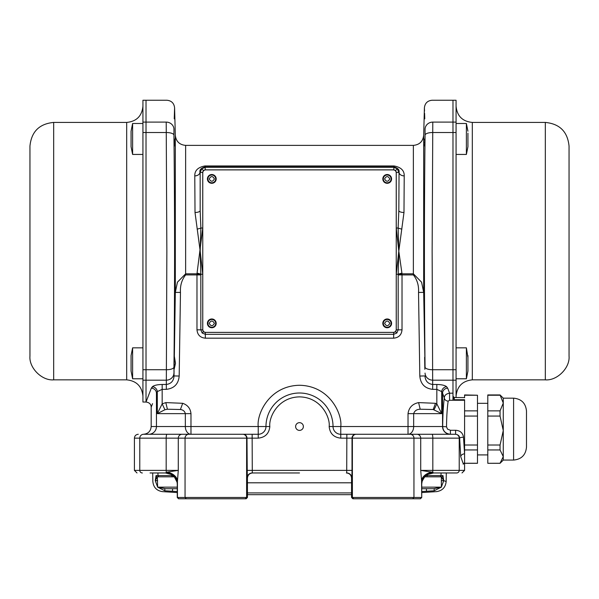 <?xml version="1.0" encoding="UTF-8"?>
<svg xmlns="http://www.w3.org/2000/svg" width="599" height="599" viewBox="0 0 599 599"><rect width="100%" height="100%" fill="white"/><g stroke="black" fill="none" stroke-linecap="round" stroke-linejoin="round"><path stroke-width="0.9" d="M403.988 212.488L398.807 251.138L402.019 273.81L398.17 274.919L398.807 251.138L398.133 228.024L398.829 210.608A5.159 1.887 -179.8 0 0 403.988 212.488L404.213 175.889C404.385 170.528 400.978 167.211 394 165.953L205 165.953C198.029 167.203 194.63 170.513 194.787 175.889L195.012 212.488L200.193 251.138L200.83 274.919L196.981 273.81L202.747 228.024L202.747 172.437L200.171 172.437L201.683 168.791L205.33 167.286L393.67 167.286L397.317 168.791L398.829 172.437L396.253 172.437L396.253 228.024L398.807 251.138L396.253 274.252L398.133 274.252A5.159 1.056 -11.3 0 1 401.884 273.174M394 165.953L394 166.956C397.833 168.005 399.518 169.757 399.054 172.22L398.829 210.608L399.054 172.22A5.159 3.669 -179.5 0 0 404.213 175.889M396.253 172.437L395.497 170.618L393.67 169.861L394 166.956L205 166.956C201.167 168.005 199.482 169.757 199.946 172.22A5.159 3.669 -0.5 0 1 194.787 175.889M197.116 273.174A5.159 1.056 11.3 0 1 200.867 274.252L202.747 274.252L200.193 251.138L200.867 228.024L200.171 210.608L200.171 172.437L200.171 210.608A5.159 1.887 -0.2 0 1 195.012 212.488M413.37 145.377C419.51 144.801 422.946 141.454 423.68 135.329L423.68 292.379L421.576 282.189L413.37 273.81L413.37 145.377L185.63 145.377L185.63 273.81L177.439 282.166L175.32 292.379L175.32 135.329L174.594 107.775L174.242 118.864M401.884 229.095A5.159 1.056 -168.7 0 1 398.133 228.024L396.253 228.024M197.116 229.095A5.159 1.056 -11.3 0 0 200.867 228.024L202.747 228.024M174.594 107.775C174.039 103.185 171.464 100.669 166.859 100.243L142.929 100.243L142.929 122.099L146.021 122.099L146.021 132.529L146.021 100.243L146.021 122.099L166.208 122.099C167.069 92.987 167.069 92.987 166.208 122.099A7.735 7.233 1.6 0 1 173.942 129.182L173.942 135.149C174.803 212.338 174.803 289.669 173.942 367.12L174.024 375.94L179.183 376.037C178.472 383.981 174.182 388.422 166.327 389.35L162.164 389.35L162.164 403.868L165.811 402.603L182.702 403.299L180.404 409.506L167.413 409.229L164.927 409.731L157.305 413.639L162.164 403.868L164.927 409.731M450.403 434.275L450.403 430.269L455.592 430.269L455.592 434.275L450.403 434.275C445.619 433.721 443.035 431.138 442.668 426.54C442.826 414.411 443.38 404.864 444.323 397.886L442.556 393.109L442.556 426.54L408.024 426.54L408.024 413.639C408.892 407.582 412.411 403.906 418.596 402.603L435.48 403.299L436.836 403.868L441.695 413.639L433.189 409.506L420.199 409.229C416.792 409.304 414.613 410.772 413.662 413.639L413.662 426.54A7.735 5.646 -90 0 1 408.024 434.275L408.024 426.54L340.771 426.54C342.426 414.463 330.049 385.831 299.5 385.269C268.951 385.831 256.574 414.463 258.229 426.54L190.976 426.54L190.976 413.639C190.43 408.481 187.674 405.029 182.702 403.299M174.436 112.687L174.489 111.01M166.208 122.099L166.859 251.138L166.327 384.468C171.134 383.794 173.695 380.949 174.024 375.94L174.062 370.489M174.324 356.128L175.492 363.308L174.152 369.321L175.32 292.379L180.471 292.432C180.052 285.641 181.767 279.8 185.63 274.919L196.981 274.919L196.981 273.81L185.63 273.81L185.63 274.919M174.324 138.961L174.324 146.149L174.324 138.961M424.676 138.961L424.646 140.368M424.631 141.716L424.624 143.011M424.616 144.119L424.631 145.624M424.938 138.961L424.676 146.149L424.938 138.961M413.37 274.919L402.019 274.919L402.019 273.81L413.37 273.81L413.37 274.919C417.241 279.83 418.963 285.671 418.529 292.432L423.68 292.379L425.058 367.12C424.197 289.931 424.197 212.608 425.058 135.149L425.058 129.182C424.197 100.625 424.197 100.625 425.058 129.182A7.735 7.233 -1.6 0 1 432.792 122.099C431.931 92.987 431.931 92.987 432.792 122.099L452.979 122.099L452.979 100.243L452.979 132.529L452.979 122.099L456.071 122.099L456.071 100.243L432.141 100.243C427.536 100.669 424.961 103.185 424.406 107.775L424.511 111.085M424.586 113.301L424.758 118.842M196.981 329.832L200.83 329.832L200.83 274.919L196.981 274.919L196.981 329.832C197.475 334.901 200.261 337.686 205.33 338.18L393.67 338.18L393.67 334.332L396.852 333.014L398.17 329.832L398.17 274.919L402.019 274.919L402.019 329.832L396.253 329.832L396.231 172.46A2.576 2.576 0 0 0 393.648 169.884L205.352 169.884A2.576 2.576 0 0 0 202.769 172.46L202.769 329.809A2.576 2.576 0 0 0 205.352 332.385L393.648 332.385A2.576 2.576 0 0 0 396.231 329.809L396.253 274.252M202.747 274.252L202.747 329.832L200.83 329.832L202.148 333.014L205.33 334.332L393.67 334.332L393.67 332.408L395.497 331.651L396.253 329.832M190.976 413.639L157.305 413.639L157.305 391.596A5.159 4.665 48.3 0 0 152.438 386.677C154.183 385.314 157.425 384.573 162.164 384.468L162.164 389.35L157.305 391.596L156.444 393.109C149.458 411.865 149.458 411.865 156.444 393.109A5.159 4.919 20.2 0 0 151.315 388.159L151.18 388.511M192.451 434.275L190.976 434.275A7.735 5.646 90 0 1 185.338 426.54L185.338 413.639C184.739 411.228 183.092 409.851 180.404 409.506M455.592 430.269C460.159 430.561 462.795 432.875 463.491 437.21A3.871 0.936 -1.5 0 0 459.643 438.146C459.485 435.915 458.138 434.627 455.592 434.275L340.771 434.275A7.735 7.735 0 0 1 333.029 426.54A33.529 33.529 0 0 0 299.5 393.004A33.529 33.529 0 0 0 265.971 426.54A7.735 7.735 0 0 1 258.229 434.275L232.434 434.275M418.529 292.432L419.817 376.037C420.55 383.996 424.833 388.437 432.673 389.35L436.836 389.35L436.836 384.468C441.59 384.58 444.832 385.322 446.562 386.677L447.685 388.159A5.159 4.919 -20.2 0 0 442.556 393.109L441.695 391.596L436.836 389.35L436.836 403.868L434.073 409.731M419.817 376.037L424.976 375.94C425.312 380.957 427.873 383.802 432.673 384.468L432.141 251.138L432.792 122.099M424.624 357.296L424.848 369.321M138.287 434.275C135.936 434.507 134.648 435.795 134.416 438.146L139.777 438.146A3.871 3.849 -90 0 1 143.625 434.275C136.512 434.275 136.512 434.275 143.625 434.275L252.149 434.275L252.149 438.146L258.229 438.146L258.229 426.54L265.971 426.54A33.529 33.529 0 0 1 299.5 393.004A33.529 33.529 0 0 1 333.029 426.54L340.771 426.54L340.771 434.275A7.735 7.735 0 0 1 333.029 426.54L329.165 426.54C330.356 417.862 321.453 397.279 299.5 396.875C277.547 397.279 268.644 417.862 269.835 426.54L265.971 426.54A7.735 7.735 0 0 1 258.229 434.275M142.929 122.099L142.929 402.034L146.021 402.034L146.021 132.529L146.021 402.034C149.391 402.521 151.113 404.243 151.18 407.193L151.18 426.54L156.444 426.54A7.735 7.69 90 0 1 148.754 434.275C141.678 434.275 141.678 434.275 148.754 434.275C141.678 434.275 141.678 434.275 148.754 434.275L190.976 434.275L190.976 426.54L156.444 426.54L156.444 393.109M356.248 434.275L355.881 434.275A3.871 3.871 -90 0 0 352.01 438.146L352.384 438.146A3.871 3.871 -90 0 1 356.248 434.275M446.562 386.677A5.159 4.665 -48.3 0 0 441.695 391.596L441.695 413.639L408.024 413.639M153.898 385.816L151.315 388.159L152.438 386.677M148.792 394.838L147.376 398.537M146.021 402.034L151.315 388.159M456.071 397.519L456.071 369.74L452.979 369.74L452.979 132.529L452.979 380.178L452.979 369.74L432.792 369.74A7.735 2.755 -0.6 0 1 425.058 367.12M447.685 388.159L449.579 393.184C446.143 393.798 444.391 395.362 444.323 397.886A3.871 3.22 -172.3 0 0 448.172 401.12C447.213 407.537 446.659 416.103 446.517 426.802L447.498 429.116L450.403 430.269M464.584 463.267L477.478 463.267L477.478 410.869L464.584 410.869L464.584 400.274L449.579 400.274L449.579 393.184L452.979 393.184L452.979 380.178L452.979 400.274M151.18 407.193L152.528 403.644M452.979 393.184L452.979 397.287L454.267 399.713L464.584 399.743L464.584 400.274M150.035 472.963L165.429 472.963L167.308 472.064L178.285 470.387L177.259 483.797L177.259 497.469L247.439 497.469L246.99 438.146A3.871 3.871 -90 0 0 243.119 434.275M299.5 430.404A3.871 3.871 0 0 1 296.146 424.601A3.871 3.871 0 0 1 302.854 424.601A3.871 3.871 0 0 1 299.5 430.404M450.246 434.275A7.735 7.69 -90 0 1 442.556 426.54L446.517 426.802M463.491 437.21L464.584 453.832L464.584 416.065L464.584 445.02L477.478 445.02M449.579 400.274L448.172 401.12M410.12 434.275A3.871 3.826 -90 0 1 413.946 438.146L420.715 438.146L420.715 470.387L432.658 472.267L433.571 472.963L427.948 474.378C426.488 475.92 426.241 473.48 422.16 481.289L421.741 483.797L421.569 480.465L421.741 497.469L420.453 498.757L353.672 498.757L352.384 497.469L413.946 497.469L413.946 438.146L352.384 438.146L352.384 497.469L351.561 497.469L351.875 478.122A5.159 5.159 90 0 0 346.716 472.963L346.851 434.275M420.296 498.757L421.569 497.469L413.946 497.469L412.666 498.757M463.334 463.933L460.728 456.685L459.643 438.146L459.223 438.146A3.871 3.849 -90 0 0 455.375 434.275M454.252 397.669L454.267 399.713M142.345 472.963C135.217 472.963 135.217 472.963 142.345 472.963A2.576 2.561 -90 0 1 139.777 470.387L139.777 438.146L166.178 438.146A3.871 0.801 -90 0 1 166.979 434.275M134.416 438.146L134.416 470.387L166.178 470.387L166.178 438.146L185.054 438.146L185.054 497.469L186.334 498.757L178.547 498.757L177.259 497.469L178.547 498.757M178.704 498.757L177.431 497.469L177.431 480.465A12.893 8.738 7.9 0 0 167.308 472.064M186.334 498.757L245.328 498.757L246.616 497.469L246.616 438.146A3.871 3.871 -90 0 0 242.752 434.275M188.88 434.275A3.871 3.826 -90 0 0 185.054 438.146L252.149 438.146L252.284 472.963A5.159 5.159 -90 0 0 247.125 478.122M247.439 478.122L247.439 478.122C247.746 474.992 249.461 473.277 252.598 472.963A5.159 5.159 -90 0 0 247.432 478.122L247.439 497.469L246.144 498.757L245.328 498.757M252.591 472.963L299.5 472.963M353.672 498.757L352.856 498.757L351.561 497.469L352.856 498.757L351.561 497.469L351.561 478.122A5.159 5.159 90 0 0 346.409 472.963L346.716 472.963M463.207 464.218L464.584 462.645L464.584 453.832A3.871 2.845 -5.8 0 0 460.728 456.685M464.584 397.609L454.259 397.511L452.979 396.216M464.584 397.743L464.584 394.966M431.692 472.064A12.893 8.738 -7.9 0 0 421.569 480.465L420.715 470.387L459.223 470.387L459.223 438.146L432.822 438.146A3.871 0.801 -90 0 0 432.021 434.275M421.681 482.158A12.893 12.414 90 0 1 433.571 472.963L456.655 472.963C463.783 472.963 463.783 472.963 456.655 472.963A2.576 2.561 -90 0 0 459.223 470.387L464.584 470.387L462.001 472.963M182.111 434.275A3.871 3.826 -90 0 0 178.285 438.146L178.285 470.387L166.178 470.387A2.576 0.532 -90 0 0 166.342 472.267A12.893 9.569 -173.3 0 1 177.341 481.671M177.319 482.158A12.893 12.414 -90 0 0 165.429 472.963L171.097 474.393L174.429 477.029L177.064 482.158L177.259 483.797M421.659 481.671A12.893 9.569 173.3 0 1 432.658 472.267A2.576 0.532 -90 0 0 432.822 470.387L432.822 438.146L420.715 438.146A3.871 3.826 -90 0 0 416.889 434.275M513.59 460.069L513.59 398.163C521.422 398.927 525.727 403.224 526.491 411.064L526.491 447.168C525.727 455.008 521.422 459.306 513.59 460.069L503.272 460.069L500.053 463.297L487.796 463.297L500.053 463.267L503.272 456.61L503.272 460.069M464.584 410.869L464.584 416.065L477.478 416.065M477.478 449.946L464.584 449.946M477.478 410.869L477.478 395.235L464.584 395.235M477.478 395.235L464.584 394.936M513.59 398.163L503.272 398.163L503.272 456.61L500.053 449.946L487.796 449.946L487.796 463.297M500.053 394.966L503.272 403.052L500.053 410.869L500.053 416.065L503.272 430.539L500.053 445.02L500.053 449.946M500.053 416.065L487.796 416.065L487.796 445.02L500.053 445.02M487.796 445.02L487.796 449.946M500.053 395.235L487.796 395.235L487.796 410.869L500.053 410.869M487.796 410.869L487.796 416.065M456.071 369.74L456.071 122.099M456.071 396.096C457.104 386.303 462.518 380.882 472.319 379.848L545.322 379.848L545.322 122.421C559.736 123.828 567.642 131.743 569.05 146.156L569.05 356.12C570.113 367.861 557.063 380.912 545.322 379.848M142.929 396.096C141.896 386.303 136.482 380.882 126.681 379.848L53.678 379.848C41.937 380.912 28.887 367.861 29.95 356.12L29.95 146.156C31.358 131.743 39.264 123.828 53.678 122.421L53.678 379.848M351.561 494.677L247.439 494.677M247.439 492.925L351.561 492.925M421.838 491.532L434.148 490.776C437.315 491.914 437.315 491.914 434.148 490.776L434.193 488.627M172.639 488.702L172.475 491.262L177.154 491.532M164.807 488.627L164.852 490.776C161.685 491.914 161.685 491.914 164.852 490.776L157.732 487.182M351.561 482.801L247.439 482.801M157.634 487.062L155.261 480.66C152.041 481.798 152.041 481.798 155.261 480.66L156.04 475.569A1.288 1.288 90 0 0 157.327 476.834L174.257 476.834L171.973 476.834L171.868 475.569L157.994 475.569L157.949 472.963M421.741 492.558L436.521 491.629C442.339 490.738 445.551 487.369 446.15 481.514L443.739 480.66L441.366 487.062M441.268 487.182L434.148 490.776M426.361 488.702L426.525 491.262M157.634 480.72L155.261 480.66M434.282 475.569L442.961 475.569L443.739 480.66L441.366 480.72M442.961 475.569A1.288 1.288 90 0 1 441.673 476.834L424.743 476.834L427.027 476.834L427.132 474.85M441.051 472.963L441.006 475.569L426.114 475.569M155.56 479.312L157.327 476.834L155.261 480.638L157.634 480.638M159.446 475.569L164.718 475.569M442.683 480.638L441.366 480.638L443.739 480.638L441.366 476.834L443.44 479.312M157.327 476.834L157.634 487.152L177.259 487.152M456.071 378.785L466.389 378.785L466.389 347.832L467.939 357.588M466.389 378.785L467.939 371.043L467.939 355.566M467.939 359.602L467.939 362.2M467.939 365.517L467.939 366.543M157.634 487.152L165.369 488.702L177.259 488.702M170.895 488.702L170.153 488.702M167.84 488.702L167.391 488.702M132.611 347.832L132.611 378.785L131.061 371.043L131.061 355.566L132.611 347.832L142.929 347.832M131.061 367.779L131.061 366.101M456.071 154.437L466.389 154.437L466.389 123.484L456.071 123.484M466.389 154.437L467.939 146.703L467.939 133.158M467.939 133.525L467.939 134.498M467.939 135.082L467.939 135.816M467.939 141.401L467.939 142.113M467.939 142.307L467.939 142.847M467.939 143.341L467.939 144.404M132.611 123.484L132.611 154.437L131.061 146.703L131.061 131.226L132.611 123.484L142.929 123.484M142.929 154.437L132.611 154.437M131.061 140.69L131.061 139.612M421.741 487.152L441.366 487.152L433.631 488.702L421.741 488.702M216.187 178.914A4.388 4.388 0 0 0 209.605 175.118A4.388 4.388 0 0 0 209.605 182.71A4.388 4.388 0 0 0 216.187 178.914M391.589 178.914A4.388 4.388 0 0 0 385.007 175.118A4.388 4.388 0 0 0 385.007 182.71A4.388 4.388 0 0 0 391.589 178.914M391.589 323.363A4.388 4.388 0 0 0 385.007 319.559A4.388 4.388 0 0 0 385.007 327.159A4.388 4.388 0 0 0 391.589 323.363M216.187 323.363A4.388 4.388 0 0 0 209.605 319.559A4.388 4.388 0 0 0 209.605 327.159A4.388 4.388 0 0 0 216.187 323.363M393.67 169.861L205.33 169.861L205 165.953M393.67 338.18C398.739 337.679 401.525 334.901 402.019 329.832M179.183 376.037L180.471 292.432M205.33 169.861L203.503 170.618L202.747 172.437M202.747 329.832L203.503 331.651L205.33 332.408L393.67 332.408M397.317 168.791L395.497 170.618M201.683 168.791L203.503 170.618M205.33 338.18L205.33 332.408M166.327 389.35L166.327 384.468L162.164 384.468M167.413 409.229L165.811 402.603M418.596 402.603L420.199 409.229M435.48 403.299L433.189 409.506M436.836 384.468L432.673 384.468L432.673 389.35M173.942 373.095A7.735 7.233 178.4 0 1 166.208 380.178L142.929 380.178M173.942 367.12A7.735 2.755 -179.4 0 1 166.208 369.74L142.929 369.74M173.942 135.149A7.735 2.755 179.4 0 0 166.208 132.529L142.929 132.529M425.058 135.149A7.735 2.755 0.6 0 1 432.792 132.529L456.071 132.529M425.058 373.095A7.735 7.233 1.6 0 0 432.792 380.178L456.071 380.178M395.497 331.651L396.852 333.014M203.503 331.651L202.148 333.014M383.218 178.914A3.983 3.983 0 0 0 389.193 182.358A3.983 3.983 0 0 0 389.193 175.462A3.983 3.983 0 0 0 383.218 178.914M207.816 178.914A3.983 3.983 0 0 0 213.791 182.358A3.983 3.983 0 0 0 213.791 175.462A3.983 3.983 0 0 0 207.816 178.914M207.816 323.363A3.983 3.983 0 0 0 213.791 326.807A3.983 3.983 0 0 0 213.791 319.911A3.983 3.983 0 0 0 207.816 323.363M383.218 323.363A3.983 3.983 0 0 0 389.193 326.807A3.983 3.983 0 0 0 389.193 319.911A3.983 3.983 0 0 0 383.218 323.363M383.308 178.914A3.894 3.894 0 0 1 389.148 175.544A3.894 3.894 0 0 1 389.148 182.283A3.894 3.894 0 0 1 383.308 178.914M207.905 178.914A3.894 3.894 0 0 1 213.746 175.544A3.894 3.894 0 0 1 213.746 182.283A3.894 3.894 0 0 1 207.905 178.914M207.905 323.363A3.894 3.894 0 0 1 213.746 319.993A3.894 3.894 0 0 1 213.746 326.732A3.894 3.894 0 0 1 207.905 323.363M383.308 323.363A3.894 3.894 0 0 1 389.148 319.993A3.894 3.894 0 0 1 389.148 326.732A3.894 3.894 0 0 1 383.308 323.363M340.771 434.275L340.771 438.146L352.01 438.146L352.01 470.387L246.99 470.387M384.595 178.914C386.333 175.821 388.07 175.821 389.799 178.914C388.07 181.999 386.333 181.999 384.595 178.914M209.201 178.914C210.93 175.821 212.667 175.821 214.405 178.914C212.667 181.999 210.93 181.999 209.201 178.914M209.201 323.363C210.93 320.27 212.667 320.27 214.405 323.363C212.667 326.448 210.93 326.448 209.201 323.363M384.595 323.363C386.333 320.27 388.07 320.27 389.799 323.363C388.07 326.448 386.333 326.448 384.595 323.363M258.229 438.146C265.23 437.405 269.101 433.534 269.835 426.54M340.771 438.146C333.763 437.412 329.892 433.549 329.165 426.54M351.875 478.122L352.01 470.387M351.568 478.122L351.568 478.122C351.254 474.992 349.539 473.277 346.402 472.963M456.071 106.173C457.037 116.041 462.45 121.462 472.319 122.421L472.319 379.848M126.681 379.848L126.681 122.421C136.55 121.462 141.963 116.041 142.929 106.173M164.852 490.776L172.475 491.262M171.868 474.85L171.868 475.569L172.886 475.569M156.04 475.569L157.994 475.569A1.288 1.28 -90 0 0 159.274 476.834M441.006 475.569A1.288 1.28 90 0 1 439.726 476.834M185.63 145.377C179.49 144.801 176.054 141.454 175.32 135.329M423.68 135.329L424.406 107.775M151.18 426.54C150.723 431.235 148.14 433.818 143.446 434.275M477.478 463.297L464.584 463.297L464.584 470.387M134.416 470.387L136.999 472.963M421.741 483.797L421.741 497.469M246.144 498.757L247.439 497.469L246.144 498.757M503.272 398.163L500.053 394.936L487.796 394.936M487.796 403.322L477.478 403.322M487.796 454.911L477.478 454.911M472.319 122.421L545.322 122.421M126.681 122.421L53.678 122.421M177.259 492.558L162.479 491.629C156.661 490.738 153.449 487.369 152.85 481.514L152.7 472.963M446.15 481.514L446.3 472.963M456.071 347.832L466.389 347.832M142.929 378.785L132.611 378.785M466.389 123.491L467.939 131.226M441.366 476.834L441.366 487.152"/></g></svg>
